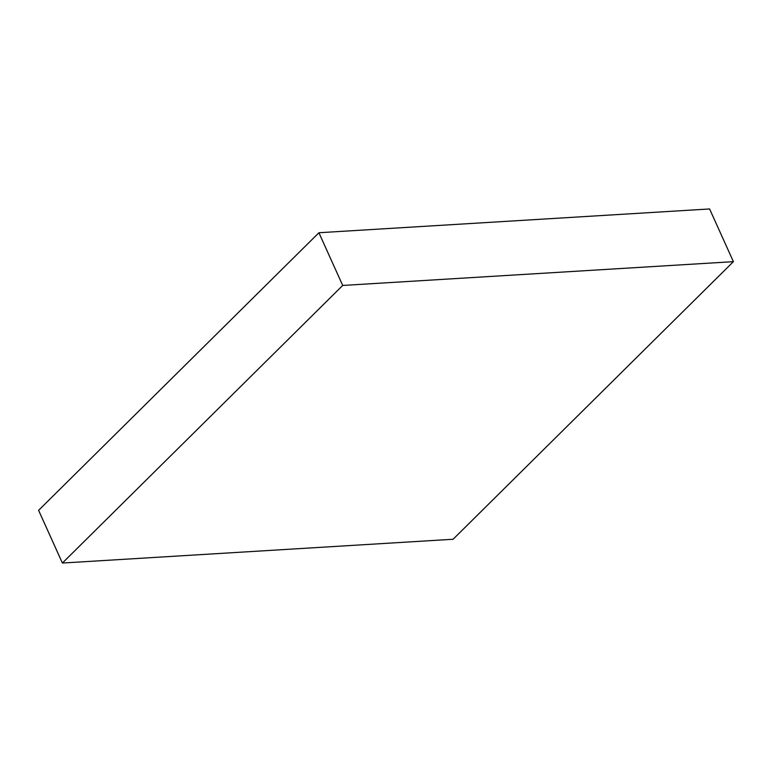 <?xml version="1.0" encoding="UTF-8"?>
<svg xmlns="http://www.w3.org/2000/svg" width="772" height="772" viewBox="0 0 772 772"><rect width="100%" height="100%" fill="white"/><g stroke="black" fill="none" stroke-linecap="round" stroke-linejoin="round"><path stroke-width="1.16" d="M733.4 261.66L453.087 539.261L62.397 563.039L342.71 285.447L733.4 261.66L709.603 208.961L318.913 232.739L342.71 285.447M318.913 232.739L38.6 510.34L62.397 563.039"/></g></svg>
